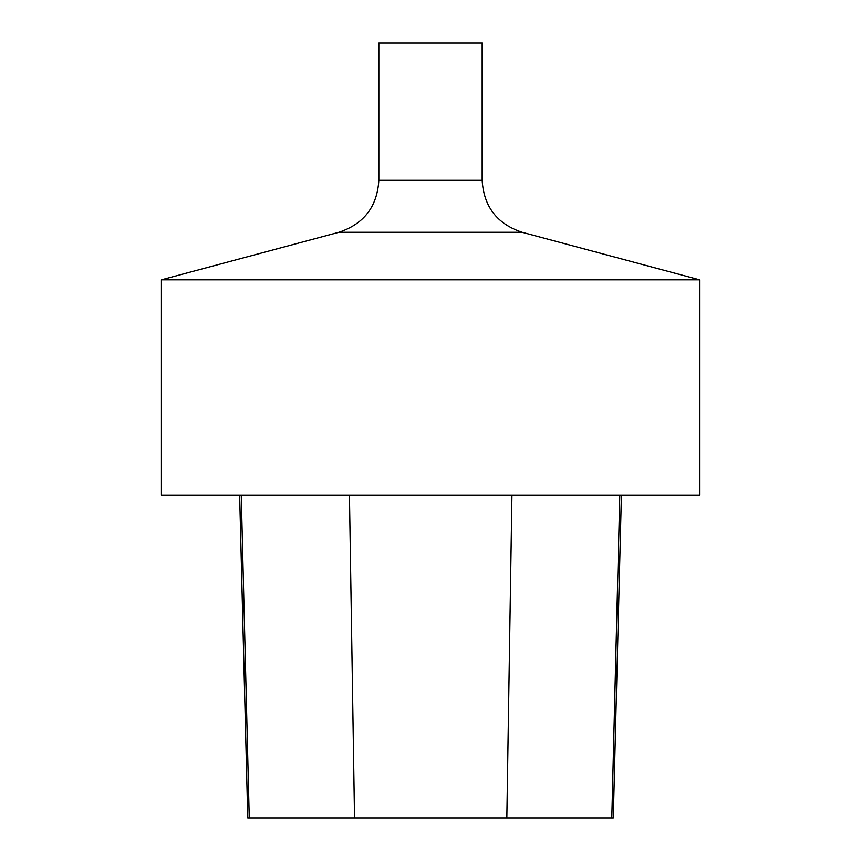 <?xml version="1.0" encoding="UTF-8"?>
<svg xmlns="http://www.w3.org/2000/svg" width="861" height="861" viewBox="0 0 861 861"><rect width="100%" height="100%" fill="white"/><g stroke="black" fill="none" stroke-linecap="round" stroke-linejoin="round"><path stroke-width="1.29" d="M161.438 279.825L161.438 495.075L699.562 495.075L699.562 279.825L161.438 279.825L338.954 232.255L522.046 232.255C497.045 223.914 483.753 206.586 482.16 180.283L482.16 43.05L378.84 43.05L378.84 180.283C377.247 206.586 363.955 223.914 338.954 232.255M239.649 495.075L247.764 817.95L613.301 817.95L621.416 495.075M378.84 180.283L482.16 180.283M249.259 817.95L241.252 495.075M354.538 817.95L349.448 495.075M506.838 817.95L511.94 495.075M611.805 817.95L619.812 495.075M522.046 232.255L699.562 279.825"/></g></svg>
